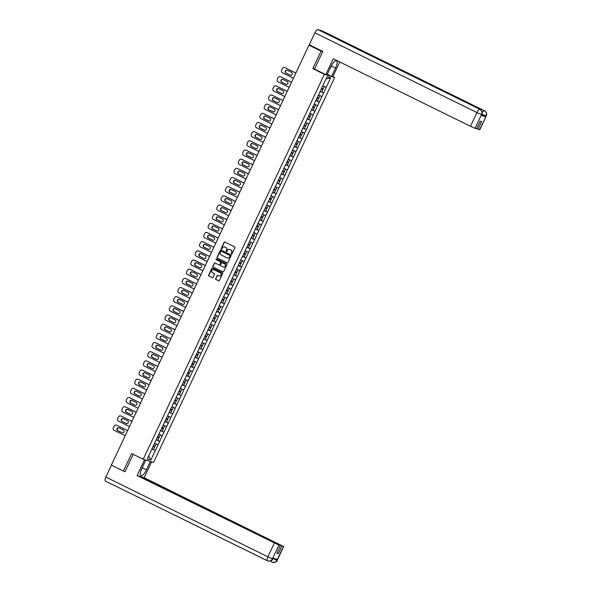 <?xml version="1.0" encoding="UTF-8"?>
<svg xmlns="http://www.w3.org/2000/svg" width="592" height="592" viewBox="0 0 592 592"><rect width="100%" height="100%" fill="white"/><g stroke="black" fill="none" stroke-linecap="round" stroke-linejoin="round"><path stroke-width="0.89" d="M231.435 254.042A0.444 0.422 -73 0 0 232.005 253.827L234.891 247.7A0.636 0.599 -73 0 0 234.617 246.857L224.879 242.061A0.636 0.599 -73 0 0 224.065 242.372L221.186 248.499A0.444 0.422 -73 0 0 221.43 249.114A0.444 0.422 -73 0 0 221.941 248.877L222.318 248.078A2.042 1.924 -73 0 1 224.916 247.086L225.73 247.486A2.042 1.924 -73 0 1 226.588 250.187L226.218 250.978A0.444 0.422 -73 0 0 226.462 251.593A0.444 0.422 -73 0 0 226.973 251.348L227.343 250.557A2.042 1.924 -73 0 1 229.948 249.565L230.754 249.965A2.042 1.924 -73 0 1 231.62 252.658L231.25 253.45A0.444 0.422 -73 0 0 231.435 254.042M215.643 278.617A0.636 0.599 -73 0 0 215.91 279.461L218.64 280.8A0.636 0.599 -73 0 0 219.454 280.49L222.659 273.689A0.636 0.599 -73 0 0 222.392 272.845L212.654 268.05A0.636 0.599 -73 0 0 211.84 268.361L208.636 275.169A0.636 0.599 -73 0 0 208.902 276.013L212.202 277.633A0.636 0.599 -73 0 0 213.016 277.322L214.385 274.414A0.636 0.599 -73 0 0 214.119 273.571L212.484 272.764A1.709 1.613 -73 0 1 213.705 269.589A1.709 1.613 -73 0 1 213.934 269.678L220.342 272.831A1.709 1.613 -73 0 1 219.121 276.005A1.709 1.613 -73 0 1 218.892 275.916L217.826 275.391A0.636 0.599 -73 0 0 217.012 275.702L215.851 278.677A0.636 0.599 -73 0 0 216.117 279.52L218.64 280.8M322.692 51.608L321.042 51.104L312.798 68.62L324.372 74.311L143.227 459.266L131.653 453.568L123.41 471.084L111.34 465.142L308.972 45.162L309.949 45.466M321.042 51.104L308.972 45.162M227.084 262.863A0.636 0.599 -73 0 0 227.898 262.552L231.102 255.744A0.636 0.599 -73 0 0 230.836 254.9L221.097 250.113A0.636 0.599 -73 0 0 220.283 250.423L217.079 257.224A0.636 0.599 -73 0 0 217.345 258.068L227.261 262.915M226.884 264.713L223.68 271.521A0.636 0.599 -73 0 1 222.866 271.832L213.127 267.044A0.636 0.599 -73 0 1 212.854 266.2L214.23 263.285A0.636 0.599 -73 0 1 215.037 262.974L218.988 264.92A0.636 0.599 -73 0 0 219.802 264.609L220.712 262.67A0.636 0.599 -73 0 0 220.439 261.834L216.332 259.807A0.444 0.422 -73 0 1 216.65 258.978A0.444 0.422 -73 0 1 216.709 259L226.61 263.869A0.636 0.599 -73 0 1 226.884 264.713M324.372 74.311L334.702 77.471L153.557 462.419L143.227 459.266M151.929 448.81L155.385 450.512L158.012 444.925L154.542 443.408M155.385 450.512L150.827 460.043L147.23 458.941L151.73 449.395M156.044 440.226L151.663 449.372M160.299 431.02L155.977 440.204M160.358 431.057L173.301 403.552M177.615 394.383L173.234 403.529M181.87 385.177L177.548 394.361M181.929 385.214L194.872 357.709M199.186 348.54L194.805 357.686M203.441 339.342L199.119 348.518M203.5 339.371L207.814 330.203M212.069 321.005L207.748 330.188M212.128 321.034L216.443 311.866M220.698 302.667L216.376 311.851M220.757 302.697L229.385 284.36M233.699 275.191L229.326 284.345M238.014 266.023L233.64 275.176M242.269 256.824L237.954 266.008M242.328 256.854L250.956 238.517M255.27 229.348L250.897 238.502M259.585 220.187L255.211 229.333M263.847 210.981L259.525 220.165M263.899 211.018L272.527 192.681M276.841 183.513L272.468 192.659M281.156 174.344L276.782 183.49M285.418 165.138L281.096 174.322M285.47 165.175L294.098 146.838M298.412 137.67L294.039 146.816M302.727 128.501L298.353 137.647M306.989 119.295L302.667 128.479M307.041 119.332L315.669 100.995M319.983 91.827L315.61 100.973M320.191 91.242L323.639 92.944L330.699 77.789L327.102 76.694L319.924 91.804M323.639 92.944L321.893 96.511L318.489 95.009M315.876 100.411L319.325 102.113L321.893 96.511M319.325 102.113L317.578 105.679L314.174 104.177M311.562 109.579L315.011 111.281L317.578 105.679M315.011 111.281L313.264 114.848L309.86 113.346M307.248 118.748L310.696 120.45L313.264 114.848M310.696 120.45L308.95 124.017L305.546 122.514M302.934 127.916L306.382 129.618L308.95 124.017M306.382 129.618L304.636 133.185L301.232 131.683M298.62 137.085L302.068 138.787L304.636 133.185M302.068 138.787L300.322 142.354L296.918 140.852M294.305 146.254L297.754 147.956L300.322 142.354M297.754 147.956L296.007 151.522L292.603 150.02M289.991 155.422L293.44 157.124L296.007 151.522M293.44 157.124L291.693 160.691L288.289 159.189M285.67 164.591L289.125 166.293L291.693 160.691M289.125 166.293L287.379 169.86L283.975 168.357M281.355 173.759L284.811 175.461L287.379 169.86M284.811 175.461L283.065 179.028L279.661 177.526M277.041 182.928L280.497 184.63L283.065 179.028M280.497 184.63L278.751 188.197L275.347 186.695M272.727 192.097L276.183 193.799L278.751 188.197M276.183 193.799L274.436 197.358L271.032 195.856M268.413 201.265L271.869 202.967L274.436 197.358M271.869 202.967L270.122 206.527L266.718 205.024M264.099 210.434L267.554 212.136L270.122 206.527M267.554 212.136L265.808 215.695L262.404 214.193M259.784 219.602L263.24 221.297L265.808 215.695M263.24 221.297L261.494 224.864L258.09 223.362M255.47 228.771L258.926 230.466L261.494 224.864M258.926 230.466L257.18 234.032L253.776 232.53M251.156 237.94L254.612 239.634L257.18 234.032M254.612 239.634L252.865 243.201L249.461 241.699M246.842 247.108L250.298 248.803L252.865 243.201M250.298 248.803L248.551 252.37L245.147 250.867M242.528 256.277L245.983 257.971L248.551 252.37M245.983 257.971L244.237 261.538L240.833 260.036M238.213 265.445L241.669 267.14L244.237 261.538M241.669 267.14L239.923 270.707L236.519 269.205M233.899 274.614L237.355 276.309L239.923 270.707M237.355 276.309L235.609 279.875L232.205 278.373M229.585 283.783L233.041 285.477L235.609 279.875M233.041 285.477L231.294 289.044L227.89 287.542M225.271 292.951L228.727 294.646L231.294 289.044M228.727 294.646L226.98 298.213L223.576 296.71M220.957 302.112L224.412 303.814L226.98 298.213M224.412 303.814L222.666 307.381L219.262 305.879M216.642 311.281L220.098 312.983L222.666 307.381M220.098 312.983L218.352 316.55L214.948 315.048M212.328 320.45L215.784 322.152L218.352 316.55M215.784 322.152L214.038 325.718L210.634 324.216M208.014 329.618L211.47 331.32L214.038 325.718M211.47 331.32L209.723 334.887L206.319 333.385M203.7 338.787L207.156 340.489L209.723 334.887M207.156 340.489L205.409 344.056L202.005 342.553M199.386 347.955L202.841 349.657L205.409 344.056M202.841 349.657L201.095 353.224L197.691 351.722M195.071 357.124L198.527 358.826L201.095 353.224M198.527 358.826L196.781 362.393L193.377 360.891M190.757 366.293L194.213 367.995L196.781 362.393M194.213 367.995L192.467 371.561L189.055 370.059M186.443 375.461L189.899 377.163L192.467 371.561M189.899 377.163L188.152 380.73L184.741 379.228M182.129 384.63L185.585 386.332L188.152 380.73M185.585 386.332L183.838 389.899L180.427 388.396M177.815 393.798L181.27 395.5L183.838 389.899M181.27 395.5L179.524 399.067L176.113 397.565M173.5 402.967L176.956 404.669L179.524 399.067M176.956 404.669L175.21 408.236L171.798 406.734M169.186 412.136L172.642 413.838L175.21 408.236M172.642 413.838L170.896 417.404L167.484 415.902M164.872 421.304L168.328 423.006L170.896 417.404M168.328 423.006L166.581 426.573L163.17 425.071M160.558 430.473L164.014 432.175L166.581 426.573M164.014 432.175L162.26 435.742L158.856 434.239M156.244 439.641L159.699 441.343L162.26 435.742M159.699 441.343L157.946 444.91M159.633 441.321L156.17 439.797M163.947 432.153L160.484 430.628M168.261 422.984L164.798 421.46M172.575 413.815L169.112 412.291M176.897 404.647L173.426 403.122M181.211 395.478L177.741 393.954M185.525 386.31L182.062 384.785M189.84 377.141L186.376 375.617M194.154 367.972L190.691 366.448M198.468 358.804L195.005 357.279M202.782 349.635L199.319 348.111M207.096 340.467L203.633 338.942M211.411 331.298L207.947 329.774M215.725 322.137L212.262 320.605M220.039 312.968L216.576 311.436M224.353 303.8L220.89 302.268M228.667 294.631L225.204 293.099M232.982 285.462L229.518 283.931M237.296 276.294L233.833 274.762M241.61 267.125L238.147 265.593M245.924 257.957L242.461 256.425M250.238 248.788L246.775 247.256M254.553 239.619L251.089 238.088M258.867 230.451L255.404 228.919M263.181 221.282L259.718 219.75M267.495 212.114L264.032 210.582M271.809 202.945L268.346 201.413M276.124 193.776L272.66 192.252M280.438 184.608L276.975 183.083M284.752 175.439L281.289 173.915M289.066 166.271L285.603 164.746M293.38 157.102L289.917 155.578M297.695 147.933L294.231 146.409M302.009 138.765L298.546 137.24M306.323 129.596L302.86 128.072M310.637 120.428L307.174 118.903M314.951 111.259L311.488 109.735M319.266 102.09L315.802 100.566M323.58 92.922L320.117 91.397M310.075 45.184L309.446 44.999L310.023 45.318M326.207 87.342L322.803 85.84M330.699 77.789L326.051 78.928M123.41 471.084L125.067 471.587M332.896 76.575L334.702 77.471M155.319 450.49L151.855 448.965M150.827 460.043L148.666 455.899M312.798 68.62L314.84 69.242M231.605 254.086A0.444 0.422 -73 0 1 231.45 253.517L231.827 252.725A2.042 1.924 -73 0 0 230.961 250.024L230.754 249.965M229.777 249.491A2.042 1.924 -73 0 1 230.155 249.624L230.961 250.024M224.745 247.012A2.042 1.924 -73 0 1 225.123 247.153L225.929 247.552A2.042 1.924 -73 0 1 226.795 250.246L226.425 251.038A0.444 0.422 -73 0 0 226.573 251.607M224.893 242.069A0.636 0.599 -73 0 0 224.272 242.439L221.393 248.566A0.444 0.422 -73 0 0 221.541 249.136M221.112 250.12A0.636 0.599 -73 0 0 220.49 250.483L217.286 257.291A0.636 0.599 -73 0 0 217.553 258.134L227.276 262.915M230.044 256.003A0.444 0.422 -73 0 0 229.859 255.418L221.312 251.208A0.444 0.422 -73 0 0 220.742 251.43L220.35 252.266A2.042 1.924 -73 0 0 221.208 254.96L227.054 257.838A2.042 1.924 -73 0 0 229.652 256.839L230.251 256.07A0.444 0.422 -73 0 0 230.066 255.478L229.859 255.418M221.393 251.237A0.444 0.422 -73 0 1 221.519 251.274L230.066 255.478M227.432 257.971A2.042 1.924 -73 0 0 229.859 256.906L229.652 256.839M230.251 256.07L229.859 256.906M223.058 271.891L213.127 267.044M215.059 262.981A0.636 0.599 -73 0 0 214.437 263.344L213.061 266.259A0.636 0.599 -73 0 0 213.335 267.103M219.195 264.979A0.636 0.599 -73 0 0 220.009 264.668L220.92 262.737A0.636 0.599 -73 0 0 220.646 261.893L216.332 259.807M216.753 259.022A0.444 0.422 -73 0 0 216.539 259.873M223.088 266.933A1.709 1.613 -73 0 0 225.315 265.986A1.709 1.613 -73 0 0 224.538 263.847L222.281 262.737A0.636 0.599 -73 0 0 221.467 263.048L220.557 264.979A0.636 0.599 -73 0 0 220.831 265.823L223.088 266.933M223.421 267.051A1.709 1.613 -73 0 0 224.745 263.914L224.538 263.847M222.488 262.796L222.281 262.737A0.636 0.599 -73 0 1 222.488 262.796L224.745 263.914M217.841 275.398A0.636 0.599 -73 0 0 217.22 275.768L215.851 278.677M219.225 276.035A1.709 1.613 -73 0 0 220.55 272.897L220.342 272.831M213.808 269.619A1.709 1.613 -73 0 1 214.141 269.737L220.55 272.897M212.669 268.058A0.636 0.599 -73 0 0 212.047 268.42L208.843 275.228A0.636 0.599 -73 0 0 209.109 276.072L212.202 277.633M284.737 67.592A1.954 1.843 107 0 1 285.152 67.74L295.867 73.008M290.598 75.265A1.532 1.443 107 0 1 290.546 75.243L286.254 73.127A1.532 1.443 107 0 1 287.187 70.241M285.152 67.74L295.845 73.053M284.848 67.643A1.954 1.843 -73 0 0 282.362 68.591L281.614 70.174A1.954 1.843 -73 0 0 282.436 72.757L293.44 78.166M291.538 72.387A1.532 1.443 107 0 1 290.443 75.228A1.532 1.443 107 0 1 290.243 75.147L285.943 73.031A1.532 1.443 107 0 1 287.039 70.189A1.532 1.443 107 0 1 287.238 70.27L291.538 72.387M321.634 88.171L323.202 88.874L324.268 86.61L322.758 85.936M322.781 85.892L324.268 86.61M320.205 91.198L321.782 91.901L322.84 89.636L321.271 88.941M321.293 88.889L322.84 89.636M280.423 76.76A1.954 1.843 107 0 1 280.837 76.901L291.553 82.177M286.284 84.434A1.532 1.443 107 0 1 286.232 84.412L281.933 82.295A1.532 1.443 107 0 1 282.872 79.409M280.837 76.901L291.53 82.221M280.534 76.812A1.954 1.843 -73 0 0 278.048 77.759L277.3 79.343A1.954 1.843 -73 0 0 278.122 81.925L289.125 87.335M287.224 81.555A1.532 1.443 107 0 1 286.128 84.397A1.532 1.443 107 0 1 285.929 84.316L281.629 82.199A1.532 1.443 107 0 1 282.724 79.358A1.532 1.443 107 0 1 282.924 79.439L287.224 81.555M317.319 97.34L318.888 98.043L319.954 95.778L318.444 95.105M318.466 95.06L319.954 95.778M315.891 100.366L317.467 101.069L318.526 98.805L316.957 98.109M316.979 98.057L318.526 98.805M276.109 85.929A1.954 1.843 107 0 1 276.523 86.069L287.238 91.346M281.97 93.603A1.532 1.443 107 0 1 281.918 93.58L277.618 91.464A1.532 1.443 107 0 1 278.558 88.578M276.523 86.069L287.216 91.39M276.22 85.981A1.954 1.843 -73 0 0 273.733 86.928L272.986 88.511A1.954 1.843 -73 0 0 273.807 91.094L284.811 96.503M282.909 90.717A1.532 1.443 107 0 1 281.814 93.566A1.532 1.443 107 0 1 281.614 93.484L277.315 91.368A1.532 1.443 107 0 1 278.41 88.526A1.532 1.443 107 0 1 278.61 88.608L282.909 90.717M313.005 106.508L314.574 107.211L315.64 104.947L314.13 104.273M314.152 104.229L315.64 104.947M311.577 109.535L313.153 110.238L314.211 107.973L312.643 107.278M312.665 107.226L314.211 107.973M271.795 95.097A1.954 1.843 107 0 1 272.209 95.238L282.924 100.514M277.655 102.771A1.532 1.443 107 0 1 277.604 102.749L273.304 100.633A1.532 1.443 107 0 1 274.244 97.747M272.209 95.238L282.902 100.559M271.906 95.149A1.954 1.843 -73 0 0 269.419 96.096L268.672 97.68A1.954 1.843 -73 0 0 269.493 100.263L280.497 105.672M278.595 99.885A1.532 1.443 107 0 1 277.5 102.734A1.532 1.443 107 0 1 277.3 102.653L273.001 100.536A1.532 1.443 107 0 1 274.096 97.695A1.532 1.443 107 0 1 274.296 97.776L278.595 99.885M308.691 115.677L310.26 116.38L311.325 114.115L309.816 113.442M309.838 113.398L311.325 114.115M307.263 118.703L308.839 119.406L309.897 117.142L308.328 116.446M308.351 116.395L309.897 117.142M267.48 104.266A1.954 1.843 107 0 1 267.895 104.407L278.61 109.683M273.341 111.94A1.532 1.443 107 0 1 273.289 111.91L268.99 109.801A1.532 1.443 107 0 1 269.93 106.915M267.895 104.407L278.588 109.727M267.584 104.318A1.954 1.843 -73 0 0 265.105 105.265L264.358 106.849A1.954 1.843 -73 0 0 265.179 109.431L276.183 114.841M274.281 109.054A1.532 1.443 107 0 1 273.186 111.903A1.532 1.443 107 0 1 272.986 111.821L268.687 109.705A1.532 1.443 107 0 1 269.782 106.863A1.532 1.443 107 0 1 269.982 106.945L274.281 109.054M304.377 124.845L305.946 125.548L307.011 123.284L305.502 122.611M305.524 122.566L307.011 123.284M302.949 127.872L304.517 128.575L305.583 126.311L304.014 125.615M304.036 125.563L305.583 126.311M263.166 113.435A1.954 1.843 107 0 1 263.581 113.575L274.296 118.851M269.027 121.108A1.532 1.443 107 0 1 268.975 121.079L264.676 118.97A1.532 1.443 107 0 1 265.616 116.084M263.581 113.575L274.274 118.896M263.27 113.486A1.954 1.843 -73 0 0 260.791 114.434L260.043 116.017A1.954 1.843 -73 0 0 260.865 118.592L271.869 124.009M269.967 118.222A1.532 1.443 107 0 1 268.872 121.071A1.532 1.443 107 0 1 268.672 120.99L264.372 118.874A1.532 1.443 107 0 1 265.468 116.032A1.532 1.443 107 0 1 265.667 116.106L269.967 118.222M300.063 134.014L301.631 134.71L302.697 132.453L301.187 131.779M301.21 131.727L302.697 132.453M298.634 137.041L300.203 137.736L301.269 135.479L299.7 134.784M299.722 134.732L301.269 135.479M332.193 64.276L329.566 69.456M143.752 464.343L140.866 470.869M331.372 66.008L335.546 68.058A7.319 2.405 116.2 0 0 336.448 60.784A7.319 2.405 116.2 0 0 330.891 66.637L326.969 74.984L325.778 74.622L333.244 58.756L470.492 126.296L476.945 112.569L314.9 32.826L309.276 44.785L322.773 51.43L314.478 69.064L325.778 74.622M335.546 68.058L331.616 76.405L332.8 76.768L339.771 61.968M327.302 74.281L331.616 76.405M479.579 129.685L486.261 115.995L479.801 129.722L476.678 128.545M314.9 32.826A3.996 1.31 -63.8 0 1 317.874 29.6L350.945 45.873A3.996 1.31 -63.8 0 1 350.997 45.895A3.996 1.31 -63.8 0 1 351.049 45.924M354.482 47.612A3.996 1.31 -63.8 0 1 355.429 47.242L322.359 30.969L317.874 29.6M482.154 112.643A3.996 1.31 -63.8 0 1 484.404 110.711L355.429 47.242L350.945 45.873L479.92 109.342C481.821 110.534 482.369 112.251 481.562 114.5L475.036 128.301L470.492 126.296M478.04 129.219L481.607 121.634L480.142 121.19L476.575 128.767L475.036 128.301M481.17 115.388L481.77 114.626L481.17 115.388L485.61 116.742L481.592 114.996M481.437 113.945L485.988 115.951L485.61 116.742M486.261 115.995C486.187 114.989 488.222 113.879 484.463 110.741A3.996 1.31 -63.8 0 0 484.404 110.711C486.306 111.91 486.861 113.627 486.062 115.862M144.492 459.651L145.765 460.058L141.843 468.405A7.319 2.405 116.2 0 0 140.933 475.679A7.319 2.405 116.2 0 0 146.49 469.819L150.412 461.479L151.604 461.841L144.137 477.707L283.672 546.527L141.355 476.856L144.137 477.707M144.581 459.695L137.115 475.561L139.89 476.412L280.438 545.572L278.899 545.106L272.424 558.922L272.868 558.049L277.308 559.41L276.989 560.217L283.45 546.49M137.115 475.561L278.899 545.106M267.34 560.765L105.42 481.081A3.996 1.31 -63.8 0 1 105.354 481.059A3.996 1.31 -63.8 0 1 105.85 477.078L111.444 465.194M280.438 545.572L276.871 553.157L278.336 553.601L281.91 546.024M123.906 471.232L124.986 471.765L133.193 454.323M278.336 553.601L276.975 552.935M273.075 558.115L272.498 558.841M272.424 558.929C271.232 560.972 269.582 561.601 267.466 560.824L268.065 561.053C271.232 560.868 272.786 560.143 272.72 558.878M276.915 560.298C275.717 562.341 274.059 562.977 271.95 562.193L272.468 562.4C275.746 562.237 277.33 561.519 277.211 560.254L276.989 560.217M258.852 122.603A1.954 1.843 107 0 1 259.266 122.744L269.982 128.02M264.713 130.277A1.532 1.443 107 0 1 264.661 130.247L260.362 128.138A1.532 1.443 107 0 1 261.301 125.252M259.266 122.744L269.959 128.064M258.956 122.655A1.954 1.843 -73 0 0 256.477 123.602L255.729 125.186A1.954 1.843 -73 0 0 256.551 127.761L267.554 133.178M265.653 127.391A1.532 1.443 107 0 1 264.557 130.233A1.532 1.443 107 0 1 264.358 130.159L260.058 128.042A1.532 1.443 107 0 1 261.153 125.201A1.532 1.443 107 0 1 261.353 125.275L265.653 127.391M295.748 143.183L297.317 143.878L298.383 141.621L296.873 140.948M296.895 140.896L298.383 141.621M294.32 146.209L295.889 146.905L296.955 144.648L295.386 143.945M295.408 143.9L296.955 144.648M254.538 131.772A1.954 1.843 107 0 1 254.952 131.912L265.667 137.189M260.399 139.446A1.532 1.443 107 0 1 260.347 139.416L256.047 137.3A1.532 1.443 107 0 1 256.987 134.421M254.952 131.912L265.645 137.233M254.641 131.816A1.954 1.843 -73 0 0 252.162 132.771L251.415 134.354A1.954 1.843 -73 0 0 252.236 136.93L263.24 142.346M261.338 136.56A1.532 1.443 107 0 1 260.243 139.401A1.532 1.443 107 0 1 260.043 139.327L255.744 137.211A1.532 1.443 107 0 1 256.839 134.369A1.532 1.443 107 0 1 257.039 134.443L261.338 136.56M291.434 152.351L293.003 153.047L294.069 150.79L292.559 150.116M292.581 150.065L294.069 150.79M290.006 155.378L291.575 156.073L292.64 153.816L291.072 153.113M291.094 153.069L292.64 153.816M250.224 140.94A1.954 1.843 107 0 1 250.638 141.081L261.353 146.357M256.084 148.614A1.532 1.443 107 0 1 256.033 148.585L251.733 146.468A1.532 1.443 107 0 1 252.673 143.59M250.638 141.081L261.331 146.402M250.327 140.985A1.954 1.843 -73 0 0 247.848 141.939L247.101 143.523A1.954 1.843 -73 0 0 247.922 146.098L258.926 151.515M257.024 145.728A1.532 1.443 107 0 1 255.929 148.57A1.532 1.443 107 0 1 255.722 148.496L251.43 146.379A1.532 1.443 107 0 1 252.525 143.53A1.532 1.443 107 0 1 252.725 143.612L257.024 145.728M287.12 161.52L288.689 162.215L289.754 159.958L288.245 159.285M288.267 159.233L289.754 159.958M285.692 164.546L287.261 165.242L288.326 162.985L286.757 162.282M286.78 162.238L288.326 162.985M245.909 150.109A1.954 1.843 107 0 1 246.324 150.25L257.039 155.526M251.77 157.783A1.532 1.443 107 0 1 251.718 157.753L247.419 155.637A1.532 1.443 107 0 1 248.359 152.758M246.324 150.25L257.017 155.57M246.013 150.153A1.954 1.843 -73 0 0 243.534 151.108L242.787 152.692A1.954 1.843 -73 0 0 243.608 155.267L254.612 160.684M252.71 154.897A1.532 1.443 107 0 1 251.615 157.738A1.532 1.443 107 0 1 251.408 157.664L247.116 155.548A1.532 1.443 107 0 1 248.211 152.699A1.532 1.443 107 0 1 248.411 152.78L252.71 154.897M282.806 170.688L284.375 171.384L285.44 169.127L283.931 168.454M283.953 168.402L285.44 169.127M281.378 173.715L282.946 174.411L284.012 172.154L282.443 171.451M282.465 171.406L284.012 172.154M241.595 159.278A1.954 1.843 107 0 1 242.01 159.418L252.725 164.694M247.456 166.944A1.532 1.443 107 0 1 247.404 166.922L243.105 164.805A1.532 1.443 107 0 1 244.045 161.927M242.01 159.418L252.703 164.739M241.699 159.322A1.954 1.843 -73 0 0 239.22 160.277L238.472 161.86A1.954 1.843 -73 0 0 239.294 164.435L250.298 169.852M248.396 164.065A1.532 1.443 107 0 1 247.301 166.907A1.532 1.443 107 0 1 247.093 166.826L242.801 164.717A1.532 1.443 107 0 1 243.897 161.868A1.532 1.443 107 0 1 244.096 161.949L248.396 164.065M278.492 179.857L280.06 180.553L281.126 178.296L279.609 177.622M279.639 177.57L281.126 178.296M277.063 182.884L278.632 183.579L279.698 181.322L278.129 180.619M278.151 180.575L279.698 181.322M237.281 168.446A1.954 1.843 107 0 1 237.695 168.587L248.411 173.863M243.142 176.113A1.532 1.443 107 0 1 243.09 176.09L238.791 173.974A1.532 1.443 107 0 1 239.73 171.095M237.695 168.587L248.388 173.907M237.385 168.491A1.954 1.843 -73 0 0 234.906 169.445L234.158 171.029A1.954 1.843 -73 0 0 234.98 173.604L245.983 179.021M244.082 173.234A1.532 1.443 107 0 1 242.986 176.076A1.532 1.443 107 0 1 242.779 175.994L238.48 173.885A1.532 1.443 107 0 1 239.582 171.036A1.532 1.443 107 0 1 239.782 171.118L244.082 173.234M274.177 189.026L275.746 189.721L276.812 187.457L275.295 186.791M275.324 186.739L276.812 187.457M272.749 192.052L274.318 192.748L275.384 190.491L273.815 189.788M273.837 189.743L275.384 190.491M232.967 177.615A1.954 1.843 107 0 1 233.381 177.755L244.096 183.024M238.828 185.281A1.532 1.443 107 0 1 238.776 185.259L234.476 183.143A1.532 1.443 107 0 1 235.416 180.264M233.381 177.755L244.074 183.076M233.07 177.659A1.954 1.843 -73 0 0 230.591 178.614L229.844 180.197A1.954 1.843 -73 0 0 230.665 182.773L241.669 188.189M239.767 182.403A1.532 1.443 107 0 1 238.672 185.244A1.532 1.443 107 0 1 238.465 185.163L234.166 183.046A1.532 1.443 107 0 1 235.268 180.205A1.532 1.443 107 0 1 235.468 180.286L239.767 182.403M269.863 198.194L271.432 198.89L272.498 196.625L270.981 195.959M271.01 195.908L272.498 196.625M268.435 201.221L270.004 201.916L271.069 199.652L269.501 198.956M269.523 198.912L271.069 199.652M228.653 186.783A1.954 1.843 107 0 1 229.067 186.924L239.782 192.193M234.513 194.45A1.532 1.443 107 0 1 234.462 194.428L230.162 192.311A1.532 1.443 107 0 1 231.102 189.433M229.067 186.924L239.76 192.245M228.756 186.828A1.954 1.843 -73 0 0 226.277 187.782L225.53 189.366A1.954 1.843 -73 0 0 226.351 191.941L237.355 197.358M235.453 191.571A1.532 1.443 107 0 1 234.358 194.413A1.532 1.443 107 0 1 234.151 194.331L229.851 192.215A1.532 1.443 107 0 1 230.954 189.373A1.532 1.443 107 0 1 231.154 189.455L235.453 191.571M265.549 207.363L267.118 208.058L268.183 205.794L266.666 205.128M266.696 205.076L268.183 205.794M264.121 210.389L265.69 211.085L266.755 208.821L265.186 208.125M265.209 208.081L266.755 208.821M224.338 195.952A1.954 1.843 107 0 1 224.753 196.093L235.468 201.361M230.199 203.618A1.532 1.443 107 0 1 230.147 203.596L225.848 201.48A1.532 1.443 107 0 1 226.788 198.601M224.753 196.093L235.446 201.413M224.442 195.996A1.954 1.843 -73 0 0 221.963 196.951L221.216 198.535A1.954 1.843 -73 0 0 222.037 201.11L233.041 206.527M231.139 200.74A1.532 1.443 107 0 1 230.044 203.581A1.532 1.443 107 0 1 229.837 203.5L225.537 201.384A1.532 1.443 107 0 1 226.64 198.542A1.532 1.443 107 0 1 226.84 198.623L231.139 200.74M261.235 216.531L262.804 217.227L263.869 214.963L262.352 214.297M262.382 214.245L263.869 214.963M259.807 219.558L261.375 220.254L262.441 217.989L260.872 217.294M260.894 217.249L262.441 217.989M220.024 205.121A1.954 1.843 107 0 1 220.439 205.261L231.154 210.53M225.885 212.787A1.532 1.443 107 0 1 225.833 212.765L221.534 210.648A1.532 1.443 107 0 1 222.474 207.77M220.439 205.261L231.132 210.582M220.128 205.165A1.954 1.843 -73 0 0 217.649 206.112L216.901 207.703A1.954 1.843 -73 0 0 217.723 210.278L228.727 215.695M226.825 209.908A1.532 1.443 107 0 1 225.73 212.75A1.532 1.443 107 0 1 225.522 212.669L221.223 210.552A1.532 1.443 107 0 1 222.326 207.711A1.532 1.443 107 0 1 222.525 207.792L226.825 209.908M256.921 225.7L258.489 226.396L259.555 224.131L258.038 223.465M258.068 223.413L259.555 224.131M255.492 228.727L257.061 229.422L258.127 227.158L256.558 226.462M256.58 226.418L258.127 227.158M215.71 214.289A1.954 1.843 107 0 1 216.124 214.43L226.84 219.699M221.571 221.956A1.532 1.443 107 0 1 221.519 221.933L217.22 219.817A1.532 1.443 107 0 1 218.159 216.938M216.124 214.43L226.817 219.75M215.814 214.334A1.954 1.843 -73 0 0 213.335 215.281L212.587 216.872A1.954 1.843 -73 0 0 213.409 219.447L224.412 224.864M222.511 219.077A1.532 1.443 107 0 1 221.415 221.919A1.532 1.443 107 0 1 221.208 221.837L216.909 219.721A1.532 1.443 107 0 1 218.011 216.879A1.532 1.443 107 0 1 218.211 216.961L222.511 219.077M252.606 234.869L254.175 235.564L255.241 233.3L253.724 232.634M253.753 232.582L255.241 233.3M251.178 237.895L252.747 238.591L253.813 236.326L252.244 235.631M252.266 235.586L253.813 236.326M211.396 223.458A1.954 1.843 107 0 1 211.81 223.598L222.525 228.867M217.257 231.124A1.532 1.443 107 0 1 217.205 231.102L212.905 228.986A1.532 1.443 107 0 1 213.845 226.107M211.81 223.598L222.503 228.919M211.499 223.502A1.954 1.843 -73 0 0 209.02 224.449L208.273 226.04A1.954 1.843 -73 0 0 209.094 228.616L220.098 234.032M218.196 228.246A1.532 1.443 107 0 1 217.101 231.087A1.532 1.443 107 0 1 216.894 231.006L212.595 228.889A1.532 1.443 107 0 1 213.697 226.048A1.532 1.443 107 0 1 213.897 226.129L218.196 228.246M248.292 244.037L249.861 244.733L250.927 242.468L249.41 241.802M249.432 241.751L250.927 242.468M246.864 247.064L248.433 247.759L249.498 245.495L247.93 244.799M247.952 244.755L249.498 245.495M207.082 232.626A1.954 1.843 107 0 1 207.496 232.767L218.211 238.036M212.942 240.293A1.532 1.443 107 0 1 212.891 240.271L208.591 238.154A1.532 1.443 107 0 1 209.531 235.276M207.496 232.767L218.189 238.088M207.185 232.671A1.954 1.843 -73 0 0 204.706 233.618L203.959 235.209A1.954 1.843 -73 0 0 204.78 237.784L215.784 243.201M213.882 237.414A1.532 1.443 107 0 1 212.787 240.256A1.532 1.443 107 0 1 212.58 240.174L208.28 238.058A1.532 1.443 107 0 1 209.383 235.216A1.532 1.443 107 0 1 209.583 235.298L213.882 237.414M243.978 253.206L245.547 253.901L246.612 251.637L245.095 250.971M245.118 250.919L246.612 251.637M242.55 256.232L244.119 256.928L245.184 254.664L243.615 253.968M243.638 253.924L245.184 254.664M202.767 241.795A1.954 1.843 107 0 1 203.182 241.936L213.897 247.204M208.628 249.461A1.532 1.443 107 0 1 208.576 249.439L204.277 247.323A1.532 1.443 107 0 1 205.217 244.444M203.182 241.936L213.875 247.256M202.871 241.839A1.954 1.843 -73 0 0 200.392 242.787L199.645 244.378A1.954 1.843 -73 0 0 200.466 246.953L211.47 252.37M209.568 246.583A1.532 1.443 107 0 1 208.473 249.424A1.532 1.443 107 0 1 208.266 249.343L203.966 247.227A1.532 1.443 107 0 1 205.069 244.385A1.532 1.443 107 0 1 205.269 244.466L209.568 246.583M239.664 262.374L241.233 263.07L242.298 260.806L240.781 260.14M240.803 260.088L242.298 260.806M238.236 265.401L239.804 266.097L240.87 263.832L239.301 263.137M239.323 263.085L240.87 263.832M198.453 250.956A1.954 1.843 107 0 1 198.868 251.104L209.583 256.373M204.314 258.63A1.532 1.443 107 0 1 204.262 258.608L199.963 256.491A1.532 1.443 107 0 1 200.903 253.613M198.868 251.104L209.561 256.425M198.557 251.008A1.954 1.843 -73 0 0 196.078 251.955L195.33 253.546A1.954 1.843 -73 0 0 196.152 256.121L207.156 261.531M205.254 255.751A1.532 1.443 107 0 1 204.159 258.593A1.532 1.443 107 0 1 203.951 258.512L199.652 256.395A1.532 1.443 107 0 1 200.755 253.554A1.532 1.443 107 0 1 200.954 253.635L205.254 255.751M235.35 271.543L236.918 272.239L237.984 269.974L236.467 269.301M236.489 269.256L237.984 269.974M233.921 274.57L235.49 275.265L236.556 273.001L234.987 272.305M235.009 272.253L236.556 273.001M194.139 260.125A1.954 1.843 107 0 1 194.553 260.273L205.269 265.542M200 267.799A1.532 1.443 107 0 1 199.948 267.776L195.649 265.66A1.532 1.443 107 0 1 196.588 262.781M194.553 260.273L205.246 265.593M194.243 260.177A1.954 1.843 -73 0 0 191.764 261.124L191.016 262.715A1.954 1.843 -73 0 0 191.838 265.29L202.841 270.699M200.94 264.92A1.532 1.443 107 0 1 199.844 267.762A1.532 1.443 107 0 1 199.637 267.68L195.338 265.564A1.532 1.443 107 0 1 196.44 262.722A1.532 1.443 107 0 1 196.64 262.804L200.94 264.92M231.035 280.712L232.604 281.407L233.67 279.143L232.153 278.469M232.175 278.425L233.67 279.143M229.607 283.738L231.176 284.434L232.242 282.169L230.673 281.474M230.695 281.422L232.242 282.169M189.825 269.293A1.954 1.843 107 0 1 190.239 269.441L200.954 274.71M195.686 276.967A1.532 1.443 107 0 1 195.634 276.945L191.334 274.829A1.532 1.443 107 0 1 192.274 271.95M190.239 269.441L200.932 274.755M189.928 269.345A1.954 1.843 -73 0 0 187.449 270.292L186.702 271.883A1.954 1.843 -73 0 0 187.523 274.459L198.527 279.868M196.625 274.089A1.532 1.443 107 0 1 195.53 276.93A1.532 1.443 107 0 1 195.323 276.849L191.024 274.732A1.532 1.443 107 0 1 192.126 271.891A1.532 1.443 107 0 1 192.326 271.972L196.625 274.089M226.721 289.88L228.29 290.576L229.356 288.311L227.839 287.638M227.861 287.594L229.356 288.311M225.293 292.907L226.862 293.602L227.927 291.338L226.359 290.642M226.381 290.591L227.927 291.338M185.511 278.462A1.954 1.843 107 0 1 185.925 278.61L196.64 283.879M191.371 286.136A1.532 1.443 107 0 1 191.32 286.114L187.02 283.997A1.532 1.443 107 0 1 187.96 281.119M185.925 278.61L196.618 283.923M185.614 278.514A1.954 1.843 -73 0 0 183.135 279.461L182.388 281.052A1.954 1.843 -73 0 0 183.209 283.627L194.213 289.037M192.311 283.257A1.532 1.443 107 0 1 191.216 286.099A1.532 1.443 107 0 1 191.009 286.017L186.709 283.901A1.532 1.443 107 0 1 187.812 281.059A1.532 1.443 107 0 1 188.012 281.141L192.311 283.257M222.407 299.049L223.976 299.744L225.041 297.48L223.524 296.807M223.547 296.762L225.041 297.48M220.979 302.075L222.548 302.771L223.613 300.507L222.044 299.811M222.067 299.759L223.613 300.507M181.196 287.631A1.954 1.843 107 0 1 181.611 287.779L192.326 293.047M187.057 295.304A1.532 1.443 107 0 1 187.005 295.282L182.706 293.166A1.532 1.443 107 0 1 183.646 290.287M181.611 287.779L192.304 293.092M181.3 287.682A1.954 1.843 -73 0 0 178.821 288.63L178.074 290.221A1.954 1.843 -73 0 0 178.895 292.796L189.899 298.205M187.997 292.426A1.532 1.443 107 0 1 186.902 295.267A1.532 1.443 107 0 1 186.695 295.186L182.395 293.07A1.532 1.443 107 0 1 183.498 290.228A1.532 1.443 107 0 1 183.698 290.309L187.997 292.426M218.093 308.217L219.662 308.913L220.727 306.649L219.21 305.975M219.232 305.931L220.727 306.649M216.665 311.244L218.233 311.94L219.299 309.675L217.73 308.98M217.752 308.928L219.299 309.675M176.882 296.799A1.954 1.843 107 0 1 177.297 296.947L188.012 302.216M182.743 304.473A1.532 1.443 107 0 1 182.691 304.451L178.392 302.334A1.532 1.443 107 0 1 179.332 299.456M177.297 296.947L187.99 302.26M176.986 296.851A1.954 1.843 -73 0 0 174.507 297.798L173.759 299.389A1.954 1.843 -73 0 0 174.581 301.964L185.585 307.374M183.683 301.594A1.532 1.443 107 0 1 182.588 304.436A1.532 1.443 107 0 1 182.38 304.355L178.081 302.238A1.532 1.443 107 0 1 179.176 299.397A1.532 1.443 107 0 1 179.383 299.478L183.683 301.594M213.779 317.386L215.347 318.082L216.413 315.817L214.896 315.144M214.918 315.099L216.413 315.817M212.35 320.413L213.919 321.108L214.985 318.844L213.416 318.148M213.438 318.096L214.985 318.844M172.568 305.968A1.954 1.843 107 0 1 172.982 306.116L183.698 311.385M178.429 313.642A1.532 1.443 107 0 1 178.377 313.619L174.078 311.503A1.532 1.443 107 0 1 175.017 308.617M172.982 306.116L183.675 311.429M172.672 306.02A1.954 1.843 -73 0 0 170.193 306.967L169.445 308.558A1.954 1.843 -73 0 0 170.267 311.133L181.27 316.542M179.369 310.763A1.532 1.443 107 0 1 178.273 313.605A1.532 1.443 107 0 1 178.066 313.523L173.767 311.407A1.532 1.443 107 0 1 174.862 308.565A1.532 1.443 107 0 1 175.069 308.647L179.369 310.763M209.457 326.555L211.033 327.25L212.099 324.986L210.582 324.312M210.604 324.268L212.099 324.986M208.036 329.581L209.605 330.277L210.671 328.012L209.102 327.317M209.124 327.265L210.671 328.012M168.254 315.136A1.954 1.843 107 0 1 168.668 315.284L179.383 320.553M174.115 322.81A1.532 1.443 107 0 1 174.063 322.788L169.763 320.672A1.532 1.443 107 0 1 170.703 317.786M168.668 315.284L179.361 320.598M168.357 315.188A1.954 1.843 -73 0 0 165.878 316.135L165.131 317.719A1.954 1.843 -73 0 0 165.952 320.302L176.956 325.711M175.054 319.932A1.532 1.443 107 0 1 173.959 322.773A1.532 1.443 107 0 1 173.752 322.692L169.453 320.575A1.532 1.443 107 0 1 170.548 317.734A1.532 1.443 107 0 1 170.755 317.815L175.054 319.932M205.143 335.716L206.719 336.419L207.785 334.154L206.268 333.481M206.29 333.437L207.785 334.154M203.722 338.75L205.291 339.445L206.356 337.181L204.788 336.485M204.81 336.434L206.356 337.181M163.94 324.305A1.954 1.843 107 0 1 164.354 324.446L175.069 329.722M169.8 331.979A1.532 1.443 107 0 1 169.749 331.957L165.449 329.84A1.532 1.443 107 0 1 166.389 326.954M164.354 324.446L175.047 329.766M164.043 324.357A1.954 1.843 -73 0 0 161.564 325.304L160.817 326.888A1.954 1.843 -73 0 0 161.638 329.47L172.642 334.88M170.74 329.1A1.532 1.443 107 0 1 169.645 331.942A1.532 1.443 107 0 1 169.438 331.86L165.138 329.744A1.532 1.443 107 0 1 166.234 326.902A1.532 1.443 107 0 1 166.441 326.984L170.74 329.1M200.829 344.884L202.405 345.587L203.47 343.323L201.953 342.65M201.976 342.605L203.47 343.323M199.408 347.911L200.977 348.614L202.042 346.35L200.473 345.654M200.496 345.602L202.042 346.35M159.625 333.474A1.954 1.843 107 0 1 160.04 333.614L170.755 338.89M165.486 341.147A1.532 1.443 107 0 1 165.434 341.125L161.135 339.009A1.532 1.443 107 0 1 162.075 336.123M160.04 333.614L170.733 338.935M159.729 333.525A1.954 1.843 -73 0 0 157.25 334.473L156.503 336.056A1.954 1.843 -73 0 0 157.324 338.639L168.328 344.048M166.426 338.261A1.532 1.443 107 0 1 165.331 341.11A1.532 1.443 107 0 1 165.124 341.029L160.824 338.913A1.532 1.443 107 0 1 161.919 336.071A1.532 1.443 107 0 1 162.127 336.152L166.426 338.261M196.514 354.053L198.091 354.756L199.156 352.492L197.639 351.818M197.661 351.774L199.156 352.492M195.094 357.08L196.662 357.783L197.728 355.518L196.159 354.823M196.181 354.771L197.728 355.518M155.311 342.642A1.954 1.843 107 0 1 155.726 342.783L166.441 348.059M161.172 350.316A1.532 1.443 107 0 1 161.12 350.294L156.821 348.177A1.532 1.443 107 0 1 157.761 345.291M155.726 342.783L166.419 348.103M155.415 342.694A1.954 1.843 -73 0 0 152.936 343.641L152.188 345.225A1.954 1.843 -73 0 0 153.01 347.807L164.014 353.217M162.112 347.43A1.532 1.443 107 0 1 161.017 350.279A1.532 1.443 107 0 1 160.809 350.198L156.51 348.081A1.532 1.443 107 0 1 157.605 345.24A1.532 1.443 107 0 1 157.812 345.321L162.112 347.43M192.2 363.222L193.776 363.925L194.842 361.66L193.325 360.987M193.347 360.942L194.842 361.66M190.779 366.248L192.348 366.951L193.414 364.687L191.845 363.991M191.867 363.939L193.414 364.687M150.997 351.811A1.954 1.843 107 0 1 151.411 351.951L162.127 357.228M156.858 359.485A1.532 1.443 107 0 1 156.806 359.455L152.507 357.346A1.532 1.443 107 0 1 153.446 354.46M151.411 351.951L162.104 357.272M151.101 351.863A1.954 1.843 -73 0 0 148.622 352.81L147.874 354.393A1.954 1.843 -73 0 0 148.696 356.976L159.699 362.385M157.798 356.599A1.532 1.443 107 0 1 156.702 359.448A1.532 1.443 107 0 1 156.495 359.366L152.196 357.25A1.532 1.443 107 0 1 153.291 354.408A1.532 1.443 107 0 1 153.498 354.49L157.798 356.599M187.886 372.39L189.462 373.093L190.528 370.829L189.011 370.155M189.033 370.111L190.528 370.829M186.465 375.417L188.034 376.12L189.1 373.855L187.531 373.16M187.553 373.108L189.1 373.855M146.683 360.979A1.954 1.843 107 0 1 147.097 361.12L157.812 366.396M152.544 368.653A1.532 1.443 107 0 1 152.492 368.624L148.192 366.515A1.532 1.443 107 0 1 149.132 363.629M147.097 361.12L157.79 366.441M146.786 361.031A1.954 1.843 -73 0 0 144.307 361.978L143.56 363.562A1.954 1.843 -73 0 0 144.381 366.145L155.385 371.554M153.483 365.767A1.532 1.443 107 0 1 152.388 368.616A1.532 1.443 107 0 1 152.181 368.535L147.882 366.418A1.532 1.443 107 0 1 148.977 363.577A1.532 1.443 107 0 1 149.184 363.651L153.483 365.767M183.572 381.559L185.148 382.254L186.214 379.997L184.697 379.324M184.719 379.28L186.214 379.997M182.151 384.585L183.72 385.288L184.785 383.024L183.217 382.328M183.239 382.277L184.785 383.024M142.369 370.148A1.954 1.843 107 0 1 142.783 370.289L153.498 375.565M148.229 377.822A1.532 1.443 107 0 1 148.178 377.792L143.878 375.683A1.532 1.443 107 0 1 144.818 372.797M142.783 370.289L153.476 375.609M142.472 370.2A1.954 1.843 -73 0 0 139.993 371.147L139.246 372.731A1.954 1.843 -73 0 0 140.067 375.306L151.071 380.723M149.169 374.936A1.532 1.443 107 0 1 148.074 377.785A1.532 1.443 107 0 1 147.867 377.703L143.567 375.587A1.532 1.443 107 0 1 144.663 372.745A1.532 1.443 107 0 1 144.87 372.819L149.169 374.936M179.258 390.727L180.834 391.423L181.892 389.166L180.382 388.493M180.405 388.441L181.892 389.166M177.837 393.754L179.406 394.45L180.471 392.193L178.902 391.497M178.925 391.445L180.471 392.193M138.054 379.317A1.954 1.843 107 0 1 138.469 379.457L149.184 384.733M143.915 386.99A1.532 1.443 107 0 1 143.863 386.961L139.564 384.844A1.532 1.443 107 0 1 140.504 381.966M138.469 379.457L149.162 384.778M138.158 379.361A1.954 1.843 -73 0 0 135.679 380.316L134.932 381.899A1.954 1.843 -73 0 0 135.753 384.474L146.757 389.891M144.855 384.104A1.532 1.443 107 0 1 143.76 386.946A1.532 1.443 107 0 1 143.553 386.872L139.253 384.756A1.532 1.443 107 0 1 140.348 381.914A1.532 1.443 107 0 1 140.556 381.988L144.855 384.104M174.943 399.896L176.52 400.592L177.578 398.335L176.068 397.661M176.09 397.609L177.578 398.335M173.523 402.923L175.091 403.618L176.157 401.361L174.588 400.658M174.61 400.614L176.157 401.361M133.74 388.485A1.954 1.843 107 0 1 134.155 388.626L144.87 393.902M139.601 396.159A1.532 1.443 107 0 1 139.549 396.129L135.25 394.013A1.532 1.443 107 0 1 136.19 391.134M134.155 388.626L144.848 393.946M133.844 388.53A1.954 1.843 -73 0 0 131.365 389.484L130.617 391.068A1.954 1.843 -73 0 0 131.439 393.643L142.443 399.06M140.541 393.273A1.532 1.443 107 0 1 139.446 396.115A1.532 1.443 107 0 1 139.238 396.041L134.939 393.924A1.532 1.443 107 0 1 136.034 391.083A1.532 1.443 107 0 1 136.241 391.157L140.541 393.273M170.629 409.065L172.205 409.76L173.264 407.503L171.754 406.83M171.776 406.778L173.264 407.503M169.208 412.091L170.777 412.787L171.843 410.53L170.274 409.827M170.296 409.782L171.843 410.53M129.426 397.654A1.954 1.843 107 0 1 129.84 397.794L140.556 403.071M135.287 405.328A1.532 1.443 107 0 1 135.235 405.298L130.936 403.182A1.532 1.443 107 0 1 131.875 400.303M129.84 397.794L140.533 403.115M129.53 397.698A1.954 1.843 -73 0 0 127.051 398.653L126.303 400.236A1.954 1.843 -73 0 0 127.125 402.812L138.128 408.228M136.227 402.442A1.532 1.443 107 0 1 135.131 405.283A1.532 1.443 107 0 1 134.924 405.209L130.625 403.093A1.532 1.443 107 0 1 131.72 400.244A1.532 1.443 107 0 1 131.927 400.325L136.227 402.442M166.315 418.233L167.891 418.929L168.949 416.672L167.44 415.998M167.462 415.947L168.949 416.672M164.894 421.26L166.463 421.955L167.529 419.698L165.96 418.995M165.982 418.951L167.529 419.698M125.112 406.822A1.954 1.843 107 0 1 125.526 406.963L136.241 412.239M130.973 414.496A1.532 1.443 107 0 1 130.921 414.467L126.621 412.35A1.532 1.443 107 0 1 127.561 409.472M125.526 406.963L136.219 412.284M125.215 406.867A1.954 1.843 -73 0 0 122.736 407.821L121.989 409.405A1.954 1.843 -73 0 0 122.81 411.98L133.814 417.397M131.912 411.61A1.532 1.443 107 0 1 130.817 414.452A1.532 1.443 107 0 1 130.61 414.37L126.311 412.261A1.532 1.443 107 0 1 127.406 409.412A1.532 1.443 107 0 1 127.613 409.494L131.912 411.61M162.001 427.402L163.577 428.097L164.635 425.84L163.126 425.167M163.148 425.115L164.635 425.84M160.58 430.428L162.149 431.124L163.214 428.867L161.646 428.164M161.668 428.12L163.214 428.867M120.798 415.991A1.954 1.843 107 0 1 121.212 416.132L131.927 421.408M126.658 423.657A1.532 1.443 107 0 1 126.607 423.635L122.307 421.519A1.532 1.443 107 0 1 123.247 418.64M121.212 416.132L131.905 421.452M120.901 416.035A1.954 1.843 -73 0 0 118.422 416.99L117.675 418.574A1.954 1.843 -73 0 0 118.496 421.149L129.5 426.566M127.598 420.779A1.532 1.443 107 0 1 126.503 423.62A1.532 1.443 107 0 1 126.296 423.539L121.996 421.43A1.532 1.443 107 0 1 123.092 418.581A1.532 1.443 107 0 1 123.299 418.662L127.598 420.779M157.687 436.57L159.263 437.266L160.321 435.009L158.811 434.336M158.834 434.284L160.321 435.009M156.266 439.597L157.835 440.293L158.9 438.036L157.331 437.333M157.354 437.288L158.9 438.036M116.483 425.16A1.954 1.843 107 0 1 116.898 425.3L127.613 430.576M122.344 432.826A1.532 1.443 107 0 1 122.292 432.804L117.993 430.687A1.532 1.443 107 0 1 118.933 427.809M116.898 425.3L127.591 430.621M116.587 425.204A1.954 1.843 -73 0 0 114.108 426.159L113.361 427.742A1.954 1.843 -73 0 0 114.182 430.317L125.178 435.734M123.284 429.947A1.532 1.443 107 0 1 122.189 432.789A1.532 1.443 107 0 1 121.982 432.708L117.682 430.599A1.532 1.443 107 0 1 118.777 427.75A1.532 1.443 107 0 1 118.985 427.831L123.284 429.947M153.372 445.739L154.949 446.435L156.007 444.17L154.497 443.504M154.519 443.452L156.007 444.17M151.952 448.766L153.52 449.461L154.586 447.197L153.017 446.501M153.039 446.457L154.586 447.197M481.496 114.574L476.945 112.569A3.996 1.31 -63.8 0 1 479.92 109.342A3.996 1.31 -63.8 0 1 479.971 109.365L350.997 45.895M105.85 477.078L267.895 556.82L274.355 543.101M142.324 467.769L146.49 469.819M271.846 562.141L271.898 562.171A3.996 1.31 -63.8 0 1 271.661 560.261M271.95 562.193A3.996 1.31 -63.8 0 1 271.898 562.171L272.387 562.37M267.466 560.824A3.996 1.31 -63.8 0 1 267.399 560.802A3.996 1.31 -63.8 0 1 267.895 556.82L272.446 558.826M272.387 558.197L276.938 560.202M484.463 110.741L322.418 30.999M481.77 114.626C481.696 113.612 483.731 112.502 479.971 109.365M267.984 561.031L105.354 481.059M277.211 560.254L283.672 546.527"/></g></svg>
